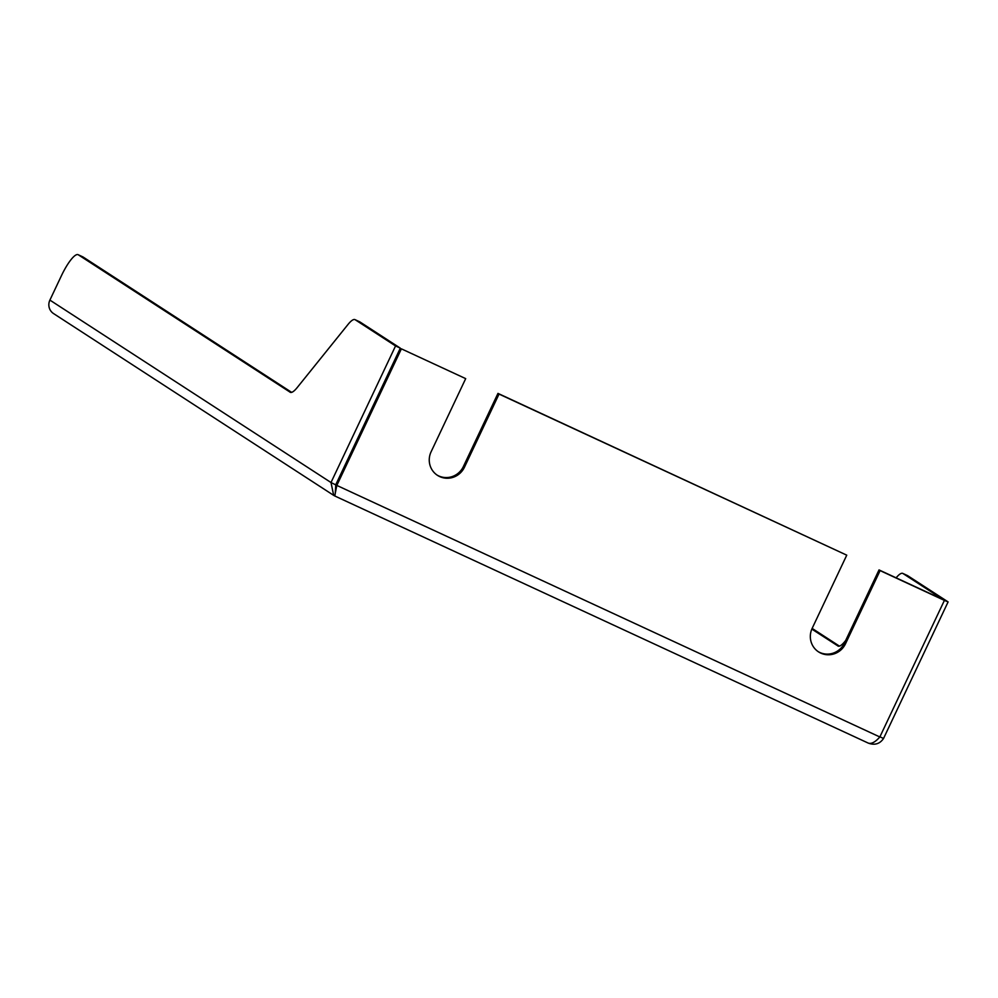<?xml version="1.0" encoding="UTF-8"?>
<svg xmlns="http://www.w3.org/2000/svg" width="998" height="998" viewBox="0 0 998 998"><rect width="100%" height="100%" fill="white"/><g stroke="black" fill="none" stroke-linecap="round" stroke-linejoin="round"><path stroke-width="1.5" d="M359.554 321.768A26.996 6.287 114.9 0 1 359.754 321.843A26.996 6.287 114.9 0 1 359.929 321.942L355.176 319.734L395.557 345.944L330.999 482.521L333.681 495.357L53.555 313.572A10.791 10.491 -57 0 1 49.9 300.099L330.999 482.521L336.825 485.415L401.383 348.838L465.692 378.629L431.099 451.795A18.887 18.363 123 0 0 437.486 475.36A18.887 18.363 123 0 0 464.444 467.239L463.384 466.553L497.965 393.387L499.037 394.073L464.444 467.239M499.037 394.073L846.753 555.162L812.172 628.328A18.887 18.363 123 0 0 818.56 651.894A18.887 18.363 123 0 0 845.506 643.772L844.445 643.086L879.026 569.92L880.099 570.606L845.506 643.772M880.099 570.606L944.407 600.397L879.837 736.973C875.321 742.075 871.491 744.134 868.335 743.136L334.817 495.994L868.335 743.136C874.747 745.469 879.824 743.922 883.542 738.483L879.924 736.811M401.383 348.838L465.692 378.629M879.026 569.92L943.335 599.698L902.953 573.501A26.996 6.287 -65.1 0 0 902.766 573.401A26.996 6.287 -65.1 0 0 896.117 577.83M944.407 600.397L948.1 601.906L883.542 738.483M497.965 393.387L846.753 555.162M818.023 651.544A18.887 18.363 123 0 0 844.445 643.086M879.837 736.973L336.825 485.415L335.266 493.249L335.765 484.729L400.323 348.152L359.929 321.942M436.962 475.011A18.887 18.363 123 0 0 463.384 466.553M335.266 493.249L334.817 495.994M948.1 601.906L907.718 575.709L902.953 573.501M812.135 628.403L839.443 646.13M811.823 629.089L838.258 646.168M845.68 640.466L845.019 641.302A26.996 6.287 114.9 0 1 838.058 646.093A26.996 6.287 114.9 0 1 837.871 645.993M82.659 256.81A26.996 6.287 114.9 0 1 82.859 256.885A26.996 6.287 114.9 0 1 83.046 256.985L291.653 392.364M49.9 300.099L61.427 275.71A26.996 6.287 -65.1 0 1 78.094 254.677A26.996 6.287 -65.1 0 1 78.281 254.777L290.468 392.414M335.839 490.155L335.765 484.729L400.323 348.152L395.557 345.944M355.176 319.734A26.996 6.287 -65.1 0 0 354.989 319.634A26.996 6.287 -65.1 0 0 348.028 324.437L297.229 387.536A26.996 6.287 114.9 0 1 290.281 392.339A26.996 6.287 114.9 0 1 290.094 392.239M333.681 495.357L334.804 495.969M78.281 254.777L83.046 256.985M78.094 254.677L82.859 256.885M359.754 321.843L354.989 319.634M907.531 575.596L902.766 573.401"/></g></svg>
